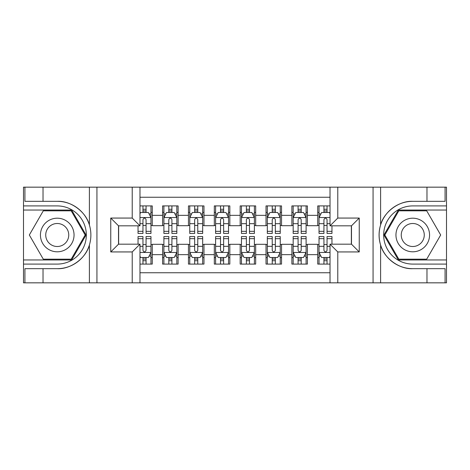 <?xml version="1.0" encoding="UTF-8"?>
<svg xmlns="http://www.w3.org/2000/svg" width="470" height="470" viewBox="0 0 470 470"><rect width="100%" height="100%" fill="white"/><g stroke="black" fill="none" stroke-linecap="round" stroke-linejoin="round"><path stroke-width="0.7" d="M139.978 282.834L330.022 282.834L330.022 244.177L351.478 244.177L351.478 225.823L330.022 225.823L330.022 187.166L139.978 187.166L139.978 225.823L118.522 225.823L118.522 244.177L139.978 244.177L139.978 282.834L43.023 282.834L43.023 268.675L57.24 268.675C70.835 269.363 86.022 258.189 89.4 245.005C91.374 238.343 91.374 231.675 89.4 224.995C86.022 211.811 70.835 200.637 57.24 201.325L43.023 201.325L43.023 187.166L23.5 187.166L23.5 259.951L71.646 259.951L86.051 235L71.646 210.049L23.5 210.049M330.022 205.913L317.738 205.913L317.738 215.348L307.398 215.348L307.398 225.694L317.738 225.694L317.738 215.348M307.398 215.348L307.398 205.913L291.882 205.913L291.882 215.348L281.542 215.348L281.542 225.694L291.882 225.694L291.882 215.348M281.542 215.348L281.542 205.913L266.026 205.913L266.026 215.348L255.686 215.348L255.686 225.694L266.026 225.694L266.026 215.348M255.686 215.348L255.686 205.913L240.17 205.913L240.17 215.348L229.83 215.348L229.83 225.694L240.17 225.694L240.17 215.348M229.83 215.348L229.83 205.913L214.314 205.913L214.314 215.348L203.974 215.348L203.974 225.694L214.314 225.694L214.314 215.348M203.974 215.348L203.974 205.913L188.458 205.913L188.458 215.348L178.118 215.348L178.118 225.694L188.458 225.694L188.458 215.348M178.118 215.348L178.118 205.913L162.602 205.913L162.602 225.694L152.262 225.694L152.262 205.913L139.978 205.913M139.978 264.087L152.262 264.087L152.262 244.306L162.602 244.306L162.602 264.087L178.118 264.087L178.118 244.306L188.458 244.306L188.458 254.652L178.118 254.652M188.458 254.652L188.458 264.087L203.974 264.087L203.974 244.306L214.314 244.306L214.314 254.652L203.974 254.652M214.314 254.652L214.314 264.087L229.83 264.087L229.83 244.306L240.17 244.306L240.17 254.652L229.83 254.652M240.17 254.652L240.17 264.087L255.686 264.087L255.686 244.306L266.026 244.306L266.026 254.652L255.686 254.652M266.026 254.652L266.026 264.087L281.542 264.087L281.542 244.306L291.882 244.306L291.882 254.652L281.542 254.652M291.882 254.652L291.882 264.087L307.398 264.087L307.398 244.306L317.738 244.306L317.738 254.652L307.398 254.652M330.022 197.253L139.978 197.253M139.978 272.747L330.022 272.747M317.738 254.652L317.738 264.087L330.022 264.087M118.652 225.823L118.652 244.177M351.349 244.177L351.349 225.823M142.956 212.375L146.058 212.375M150.97 212.375L152.262 212.375M142.956 225.436L146.058 225.436M150.97 225.436L152.262 225.436M142.956 244.564L146.058 244.564M150.97 244.564L152.262 244.564M142.956 257.625L146.058 257.625M150.97 257.625L152.262 257.625M162.602 225.436L163.895 225.436M168.806 225.436L171.914 225.436M176.826 225.436L178.118 225.436M162.602 212.375L163.895 212.375M168.806 212.375L171.914 212.375M176.826 212.375L178.118 212.375M162.602 244.564L163.895 244.564M168.806 244.564L171.914 244.564M176.826 244.564L178.118 244.564M162.602 257.625L163.895 257.625M168.806 257.625L171.914 257.625M176.826 257.625L178.118 257.625M188.458 244.564L189.751 244.564M194.662 244.564L197.77 244.564M202.682 244.564L203.974 244.564M188.458 257.625L189.751 257.625M194.662 257.625L197.77 257.625M202.682 257.625L203.974 257.625M188.458 212.375L189.751 212.375M194.662 212.375L197.77 212.375M202.682 212.375L203.974 212.375M188.458 225.436L189.751 225.436M194.662 225.436L197.77 225.436M202.682 225.436L203.974 225.436M214.314 244.564L215.607 244.564M220.518 244.564L223.626 244.564M228.538 244.564L229.83 244.564M214.314 257.625L215.607 257.625M220.518 257.625L223.626 257.625M228.538 257.625L229.83 257.625M214.314 212.375L215.607 212.375M220.518 212.375L223.626 212.375M228.538 212.375L229.83 212.375M214.314 225.436L215.607 225.436M220.518 225.436L223.626 225.436M228.538 225.436L229.83 225.436M240.17 244.564L241.463 244.564M246.374 244.564L249.482 244.564M254.393 244.564L255.686 244.564M240.17 257.625L241.463 257.625M246.374 257.625L249.482 257.625M254.393 257.625L255.686 257.625M240.17 212.375L241.463 212.375M246.374 212.375L249.482 212.375M254.393 212.375L255.686 212.375M240.17 225.436L241.463 225.436M246.374 225.436L249.482 225.436M254.393 225.436L255.686 225.436M266.026 244.564L267.318 244.564M272.23 244.564L275.338 244.564M280.249 244.564L281.542 244.564M266.026 257.625L267.318 257.625M272.23 257.625L275.338 257.625M280.249 257.625L281.542 257.625M266.026 212.375L267.318 212.375M272.23 212.375L275.338 212.375M280.249 212.375L281.542 212.375M266.026 225.436L267.318 225.436M272.23 225.436L275.338 225.436M280.249 225.436L281.542 225.436M291.882 244.564L293.174 244.564M298.086 244.564L301.194 244.564M306.105 244.564L307.398 244.564M291.882 257.625L293.174 257.625M298.086 257.625L301.194 257.625M306.105 257.625L307.398 257.625M291.882 212.375L293.174 212.375M298.086 212.375L301.194 212.375M306.105 212.375L307.398 212.375M291.882 225.436L293.174 225.436M298.086 225.436L301.194 225.436M306.105 225.436L307.398 225.436M317.738 244.564L319.03 244.564M323.942 244.564L327.044 244.564M317.738 257.625L319.03 257.625M323.942 257.625L327.044 257.625M317.738 212.375L319.03 212.375M323.942 212.375L327.044 212.375M317.738 225.436L319.03 225.436M323.942 225.436L327.044 225.436M146.058 209.273L142.956 209.273M138.039 231.34L138.039 233.449L142.956 233.449L142.956 231.34L138.039 231.34L138.039 225.823M149.096 213.926L150.97 213.926L150.97 233.449L146.058 233.449L146.058 219.613C145.024 217.622 143.99 217.622 142.956 219.613L142.956 231.34M150.97 213.926L150.97 205.913M150.97 217.675L148.385 212.505L140.624 212.505L139.978 213.797M142.956 212.505L142.956 205.913M146.058 205.913L146.058 212.505M142.956 260.727L146.058 260.727M139.978 256.203L140.624 257.495L148.385 257.495L150.97 252.325L150.97 236.551L146.058 236.551L146.058 238.66L150.97 238.66M150.97 252.325L150.97 264.087M138.039 244.177L138.039 236.551L142.956 236.551L142.956 250.387C143.985 252.378 145.019 252.378 146.058 250.387L146.058 238.66M146.058 257.495L146.058 264.087M142.956 264.087L142.956 257.495M65.647 220.448A16.808 16.808 0 0 0 42.688 226.599A16.808 16.808 0 0 0 48.839 249.552A16.808 16.808 0 0 0 71.798 243.401A16.808 16.808 0 0 0 65.647 220.448M62.992 225.036A11.503 11.503 0 0 0 47.276 229.248A11.503 11.503 0 0 0 51.489 244.964A11.503 11.503 0 0 0 67.204 240.752A11.503 11.503 0 0 0 62.992 225.036M71.199 259.176L43.287 259.176L29.328 235L43.287 210.824L71.199 210.824L85.158 235L71.199 259.176M421.161 220.448A16.808 16.808 0 0 0 398.202 226.599A16.808 16.808 0 0 0 404.353 249.552A16.808 16.808 0 0 0 427.312 243.401A16.808 16.808 0 0 0 421.161 220.448M418.512 225.036A11.503 11.503 0 0 0 402.796 229.248A11.503 11.503 0 0 0 407.008 244.964A11.503 11.503 0 0 0 422.724 240.752A11.503 11.503 0 0 0 418.512 225.036M426.713 259.176L398.801 259.176L384.842 235L398.801 210.824L426.713 210.824L440.672 235L426.713 259.176M132.223 282.834L132.223 251.938L110.761 251.938L110.761 218.062L132.223 218.062L132.223 187.166L96.932 187.166L96.932 282.834M57.24 201.325A33.675 33.675 0 0 1 89.4 224.995L89.4 187.166L43.023 187.166M43.023 282.834L23.5 282.834L23.5 259.951M23.5 264.087L57.24 264.087A29.087 29.087 0 0 0 86.327 235A29.087 29.087 0 0 0 57.24 205.913L23.5 205.913M57.24 268.675A33.675 33.675 0 0 0 89.4 245.005L89.4 282.834M89.4 187.166L96.932 187.166M132.223 187.166L139.978 187.166M43.023 268.675L24.922 268.675L24.922 282.834M43.023 201.325L24.922 201.325L24.922 187.166M132.223 251.938L139.978 244.177M110.761 251.938L118.522 244.177M110.761 218.062L118.522 225.823M132.223 218.062L139.978 225.823M330.022 187.166L426.977 187.166L426.977 201.325L412.76 201.325C399.165 200.637 383.978 211.811 380.6 224.995C378.626 231.657 378.626 238.325 380.6 245.005C383.978 258.189 399.165 269.363 412.76 268.675L426.977 268.675L426.977 282.834L446.5 282.834L446.5 210.049L398.354 210.049L383.949 235L398.354 259.951L446.5 259.951M337.777 187.166L337.777 218.062L359.239 218.062L359.239 251.938L337.777 251.938L337.777 282.834L373.068 282.834L373.068 187.166M380.6 245.005L380.6 282.834L426.977 282.834M426.977 187.166L446.5 187.166L446.5 210.049M446.5 205.913L412.76 205.913A29.087 29.087 0 0 0 383.673 235A29.087 29.087 0 0 0 412.76 264.087L446.5 264.087M412.76 201.325A33.675 33.675 0 0 0 379.079 235A33.675 33.675 0 0 0 412.76 268.675M380.6 282.834L373.068 282.834M337.777 282.834L330.022 282.834M426.977 201.325L445.078 201.325L445.078 187.166M426.977 268.675L445.078 268.675L445.078 282.834M337.777 218.062L330.022 225.823M359.239 218.062L351.478 225.823M359.239 251.938L351.478 244.177M337.777 251.938L330.022 244.177M171.914 209.273L168.806 209.273M176.826 231.34L171.914 231.34L171.914 233.449L176.826 233.449L176.826 217.675L174.241 212.505L166.48 212.505L163.895 217.675L163.895 233.449L168.806 233.449L168.806 231.34L163.895 231.34M163.895 217.675L163.895 205.913M176.826 217.675L176.826 205.913M168.806 212.505L168.806 205.913M171.914 205.913L171.914 212.505M171.914 231.34L171.914 219.613C170.88 217.622 169.846 217.622 168.806 219.613L168.806 231.34M197.77 209.273L194.662 209.273M202.682 231.34L197.77 231.34L197.77 233.449L202.682 233.449L202.682 217.675L200.097 212.505L192.336 212.505L189.751 217.675L189.751 233.449L194.662 233.449L194.662 231.34L189.751 231.34M189.751 217.675L189.751 205.913M202.682 217.675L202.682 205.913M194.662 212.505L194.662 205.913M197.77 205.913L197.77 212.505M197.77 231.34L197.77 219.613C196.736 217.622 195.702 217.622 194.662 219.613L194.662 231.34M223.626 209.273L220.518 209.273M228.538 231.34L223.626 231.34L223.626 233.449L228.538 233.449L228.538 217.675L225.953 212.505L218.192 212.505L215.607 217.675L215.607 233.449L220.518 233.449L220.518 231.34L215.607 231.34M215.607 217.675L215.607 205.913M228.538 217.675L228.538 205.913M220.518 212.505L220.518 205.913M223.626 205.913L223.626 212.505M223.626 231.34L223.626 219.613C222.592 217.622 221.558 217.622 220.518 219.613L220.518 231.34M249.482 209.273L246.374 209.273M254.393 231.34L249.482 231.34L249.482 233.449L254.393 233.449L254.393 217.675L251.808 212.505L244.047 212.505L241.463 217.675L241.463 233.449L246.374 233.449L246.374 231.34L241.463 231.34M241.463 217.675L241.463 205.913M254.393 217.675L254.393 205.913M246.374 212.505L246.374 205.913M249.482 205.913L249.482 212.505M249.482 231.34L249.482 219.613C248.448 217.622 247.414 217.622 246.374 219.613L246.374 231.34M168.806 260.727L171.914 260.727M163.895 238.66L168.806 238.66L168.806 236.551L163.895 236.551L163.895 252.325L166.48 257.495L174.241 257.495L176.826 252.325L176.826 236.551L171.914 236.551L171.914 238.66L176.826 238.66M176.826 252.325L176.826 264.087M163.895 252.325L163.895 264.087M171.914 257.495L171.914 264.087M168.806 264.087L168.806 257.495M168.806 238.66L168.806 250.387C169.84 252.378 170.874 252.378 171.914 250.387L171.914 238.66M194.662 260.727L197.77 260.727M189.751 238.66L194.662 238.66L194.662 236.551L189.751 236.551L189.751 252.325L192.336 257.495L200.097 257.495L202.682 252.325L202.682 236.551L197.77 236.551L197.77 238.66L202.682 238.66M202.682 252.325L202.682 264.087M189.751 252.325L189.751 264.087M197.77 257.495L197.77 264.087M194.662 264.087L194.662 257.495M194.662 238.66L194.662 250.387C195.696 252.378 196.73 252.378 197.77 250.387L197.77 238.66M220.518 260.727L223.626 260.727M215.607 238.66L220.518 238.66L220.518 236.551L215.607 236.551L215.607 252.325L218.192 257.495L225.953 257.495L228.538 252.325L228.538 236.551L223.626 236.551L223.626 238.66L228.538 238.66M228.538 252.325L228.538 264.087M215.607 252.325L215.607 264.087M223.626 257.495L223.626 264.087M220.518 264.087L220.518 257.495M220.518 238.66L220.518 250.387C221.552 252.378 222.586 252.378 223.626 250.387L223.626 238.66M246.374 260.727L249.482 260.727M241.463 238.66L246.374 238.66L246.374 236.551L241.463 236.551L241.463 252.325L244.047 257.495L251.808 257.495L254.393 252.325L254.393 236.551L249.482 236.551L249.482 238.66L254.393 238.66M254.393 252.325L254.393 264.087M241.463 252.325L241.463 264.087M249.482 257.495L249.482 264.087M246.374 264.087L246.374 257.495M246.374 238.66L246.374 250.387C247.408 252.378 248.442 252.378 249.482 250.387L249.482 238.66M275.338 209.273L272.23 209.273M280.249 231.34L275.338 231.34L275.338 233.449L280.249 233.449L280.249 217.675L277.664 212.505L269.903 212.505L267.318 217.675L267.318 233.449L272.23 233.449L272.23 231.34L267.318 231.34M267.318 217.675L267.318 205.913M280.249 217.675L280.249 205.913M272.23 212.505L272.23 205.913M275.338 205.913L275.338 212.505M275.338 231.34L275.338 219.613C274.304 217.622 273.27 217.622 272.23 219.613L272.23 231.34M272.23 260.727L275.338 260.727M267.318 238.66L272.23 238.66L272.23 236.551L267.318 236.551L267.318 252.325L269.903 257.495L277.664 257.495L280.249 252.325L280.249 236.551L275.338 236.551L275.338 238.66L280.249 238.66M280.249 252.325L280.249 264.087M267.318 252.325L267.318 264.087M275.338 257.495L275.338 264.087M272.23 264.087L272.23 257.495M272.23 238.66L272.23 250.387C273.264 252.378 274.298 252.378 275.338 250.387L275.338 238.66M301.194 209.273L298.086 209.273M306.105 231.34L301.194 231.34L301.194 233.449L306.105 233.449L306.105 217.675L303.52 212.505L295.759 212.505L293.174 217.675L293.174 233.449L298.086 233.449L298.086 231.34L293.174 231.34M293.174 217.675L293.174 205.913M306.105 217.675L306.105 205.913M298.086 212.505L298.086 205.913M301.194 205.913L301.194 212.505M301.194 231.34L301.194 219.613C300.16 217.622 299.126 217.622 298.086 219.613L298.086 231.34M298.086 260.727L301.194 260.727M293.174 238.66L298.086 238.66L298.086 236.551L293.174 236.551L293.174 252.325L295.759 257.495L303.52 257.495L306.105 252.325L306.105 236.551L301.194 236.551L301.194 238.66L306.105 238.66M306.105 252.325L306.105 264.087M293.174 252.325L293.174 264.087M301.194 257.495L301.194 264.087M298.086 264.087L298.086 257.495M298.086 238.66L298.086 250.387C299.12 252.378 300.154 252.378 301.194 250.387L301.194 238.66M327.044 209.273L323.942 209.273M330.022 213.797L329.376 212.505L321.615 212.505L319.03 217.675L319.03 233.449L323.942 233.449L323.942 231.34L319.03 231.34M319.03 217.675L319.03 205.913M331.961 225.823L331.961 233.449L327.044 233.449L327.044 219.613C326.015 217.622 324.981 217.622 323.942 219.613L323.942 231.34M323.942 212.505L323.942 205.913M327.044 205.913L327.044 212.505M323.942 260.727L327.044 260.727M331.961 238.66L331.961 236.551L327.044 236.551L327.044 238.66L331.961 238.66L331.961 244.177M320.904 256.074L319.03 256.074L319.03 236.551L323.942 236.551L323.942 250.387C324.976 252.378 326.01 252.378 327.044 250.387L327.044 238.66M319.03 256.074L319.03 264.087M319.03 252.325L321.615 257.495L329.376 257.495L330.022 256.203M327.044 257.495L327.044 264.087M323.942 264.087L323.942 257.495M162.602 254.652L152.262 254.652M162.602 215.348L152.262 215.348M150.905 217.545L139.978 217.545M150.97 231.34L146.058 231.34M142.956 223.667L139.978 223.667M150.97 223.667L146.058 223.667M146.058 210.918L142.956 210.918M139.978 252.455L150.905 252.455M150.97 256.074L149.096 256.074M138.039 238.66L142.956 238.66M146.058 246.333L150.97 246.333M139.978 246.333L142.956 246.333M142.956 259.082L146.058 259.082M380.6 187.166L380.6 224.995M176.761 217.545L163.959 217.545M163.895 213.926L165.769 213.926M174.952 213.926L176.826 213.926M168.806 223.667L163.895 223.667M176.826 223.667L171.914 223.667M171.914 210.918L168.806 210.918M202.617 217.545L189.815 217.545M189.751 213.926L191.625 213.926M200.808 213.926L202.682 213.926M194.662 223.667L189.751 223.667M202.682 223.667L197.77 223.667M197.77 210.918L194.662 210.918M228.473 217.545L215.671 217.545M215.607 213.926L217.481 213.926M226.663 213.926L228.538 213.926M220.518 223.667L215.607 223.667M228.538 223.667L223.626 223.667M223.626 210.918L220.518 210.918M254.329 217.545L241.527 217.545M241.463 213.926L243.337 213.926M252.519 213.926L254.393 213.926M246.374 223.667L241.463 223.667M254.393 223.667L249.482 223.667M249.482 210.918L246.374 210.918M163.959 252.455L176.761 252.455M176.826 256.074L174.952 256.074M165.769 256.074L163.895 256.074M171.914 246.333L176.826 246.333M163.895 246.333L168.806 246.333M168.806 259.082L171.914 259.082M189.815 252.455L202.617 252.455M202.682 256.074L200.808 256.074M191.625 256.074L189.751 256.074M197.77 246.333L202.682 246.333M189.751 246.333L194.662 246.333M194.662 259.082L197.77 259.082M215.671 252.455L228.473 252.455M228.538 256.074L226.663 256.074M217.481 256.074L215.607 256.074M223.626 246.333L228.538 246.333M215.607 246.333L220.518 246.333M220.518 259.082L223.626 259.082M241.527 252.455L254.329 252.455M254.393 256.074L252.519 256.074M243.337 256.074L241.463 256.074M249.482 246.333L254.393 246.333M241.463 246.333L246.374 246.333M246.374 259.082L249.482 259.082M280.185 217.545L267.383 217.545M267.318 213.926L269.192 213.926M278.375 213.926L280.249 213.926M272.23 223.667L267.318 223.667M280.249 223.667L275.338 223.667M275.338 210.918L272.23 210.918M267.383 252.455L280.185 252.455M280.249 256.074L278.375 256.074M269.192 256.074L267.318 256.074M275.338 246.333L280.249 246.333M267.318 246.333L272.23 246.333M272.23 259.082L275.338 259.082M306.041 217.545L293.239 217.545M293.174 213.926L295.048 213.926M304.231 213.926L306.105 213.926M298.086 223.667L293.174 223.667M306.105 223.667L301.194 223.667M301.194 210.918L298.086 210.918M293.239 252.455L306.041 252.455M306.105 256.074L304.231 256.074M295.048 256.074L293.174 256.074M301.194 246.333L306.105 246.333M293.174 246.333L298.086 246.333M298.086 259.082L301.194 259.082M330.022 217.545L319.095 217.545M319.03 213.926L320.904 213.926M331.961 231.34L327.044 231.34M323.942 223.667L319.03 223.667M330.022 223.667L327.044 223.667M327.044 210.918L323.942 210.918M319.095 252.455L330.022 252.455M319.03 238.66L323.942 238.66M327.044 246.333L330.022 246.333M319.03 246.333L323.942 246.333M323.942 259.082L327.044 259.082"/></g></svg>
